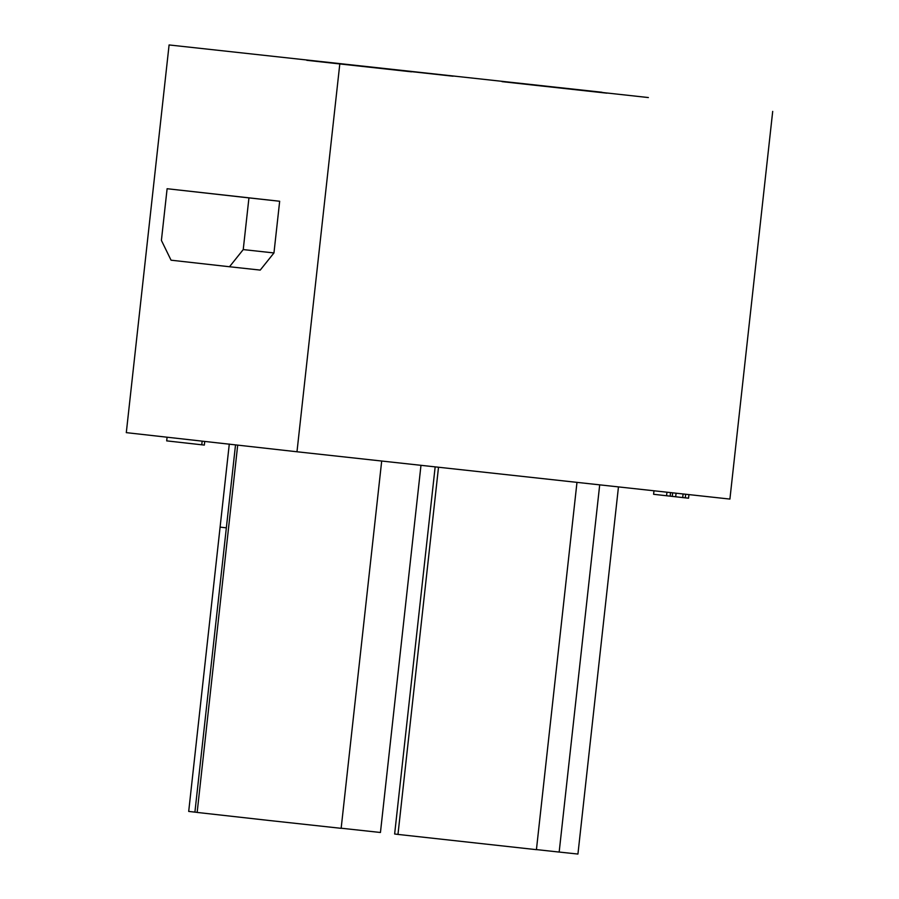 <?xml version="1.0" encoding="UTF-8"?>
<svg xmlns="http://www.w3.org/2000/svg" width="899" height="899" viewBox="0 0 899 899"><rect width="100%" height="100%" fill="white"/><g stroke="black" fill="none" stroke-linecap="round" stroke-linejoin="round"><path stroke-width="1.35" d="M685.667 494.248L685.263 497.855L653.595 494.293L653.989 490.787M666.564 495.765L666.957 492.202M670.148 496.181L670.542 492.596M672.25 496.417L672.654 492.821M675.677 496.787L676.082 493.203M682.701 497.574L683.094 493.967M688.937 494.607L688.544 498.192L685.274 497.832M204.736 441.431L204.331 445.084L166.686 440.87L167.09 437.206M201.758 444.803L202.163 441.139M279.668 201.252L167.113 188.723L161.404 240.415L171.057 260.193L229.503 266.745L243.236 249.585L248.944 197.892L279.668 201.252L273.959 252.945L260.227 270.093L229.503 266.745M167.113 188.723L248.944 197.892M243.236 249.585L273.959 252.945M235.527 444.881L194.914 812.134L197.151 812.381M237.696 445.129L197.151 812.438L269.138 820.484L341.148 828.327L381.693 461.03M226.368 527.837L220.098 527.129L188.7 811.426L194.914 812.134M306.784 60.312L411.585 71.83L306.784 60.312M341.159 828.215L380.446 832.485L420.979 465.322M348.295 64.694L453.085 76.213L348.295 64.694M438.51 467.233L397.976 834.418L394.639 833.991L435.161 466.873M397.976 834.418L536.422 849.667L576.978 482.37M502.069 81.652L606.87 93.17L502.069 81.652M536.433 849.589L559.167 852.072L599.7 484.853M559.167 852.05L577.933 854.05L618.467 486.898M543.569 86.034L648.37 97.553L543.569 86.034M602.015 92.26L169.091 44.95L602.015 92.26M169.091 44.95L126.298 432.644L296.985 451.77L729.909 499.08L772.702 111.386M296.985 451.77L339.788 64.076M220.098 527.129L229.29 444.05"/></g></svg>

